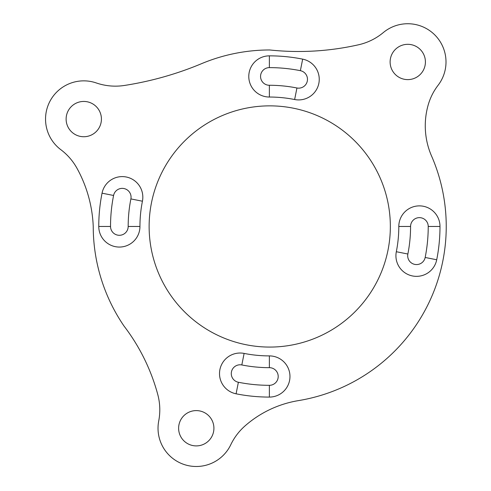 <?xml version="1.0" encoding="UTF-8"?>
<svg xmlns="http://www.w3.org/2000/svg" width="491" height="491" viewBox="0 0 491 491"><rect width="100%" height="100%" fill="white"/><g stroke="black" fill="none" stroke-linecap="round" stroke-linejoin="round"><path stroke-width="0.74" d="M236.085 393.807A20.591 20.591 0 0 1 219.514 373.608A20.591 20.591 0 0 1 244.119 353.416A129.434 129.434 0 0 0 269.375 355.901A20.591 20.591 0 0 1 289.966 376.493A20.591 20.591 0 0 1 269.375 397.084A170.616 170.616 0 0 1 236.085 393.807L238.38 382.262A158.851 158.851 0 0 0 269.375 385.318A8.826 8.826 0 0 0 278.201 376.493A8.826 8.826 0 0 0 269.375 367.667A141.199 141.199 0 0 1 241.824 364.954A8.826 8.826 0 0 0 231.279 373.608A8.826 8.826 0 0 0 238.38 382.262M436.714 259.764A20.591 20.591 0 0 1 395.924 255.743A20.591 20.591 0 0 1 396.323 251.723A129.434 129.434 0 0 0 398.809 226.468A20.591 20.591 0 0 1 419.4 205.876A20.591 20.591 0 0 1 439.991 226.468A170.616 170.616 0 0 1 436.714 259.764L425.169 257.468A158.851 158.851 0 0 0 428.226 226.468A8.826 8.826 0 0 0 419.4 217.642A8.826 8.826 0 0 0 410.574 226.468A141.199 141.199 0 0 1 407.861 254.019A8.826 8.826 0 0 0 415.65 264.526A8.826 8.826 0 0 0 425.169 257.468M269.375 97.034A20.591 20.591 0 0 1 248.784 76.443A20.591 20.591 0 0 1 269.375 55.851A170.616 170.616 0 0 1 302.671 59.135A20.591 20.591 0 0 1 318.849 83.347A20.591 20.591 0 0 1 294.637 99.526A129.434 129.434 0 0 0 269.375 97.034L269.375 85.268A141.199 141.199 0 0 1 296.932 87.987A8.826 8.826 0 0 0 307.305 81.052A8.826 8.826 0 0 0 300.375 70.673A158.851 158.851 0 0 0 269.375 67.623A8.826 8.826 0 0 0 260.555 76.443A8.826 8.826 0 0 0 269.375 85.268M213.916 428.25A17.651 17.651 0 0 0 196.271 410.599A17.651 17.651 0 0 0 178.62 428.25A17.651 17.651 0 0 0 196.271 445.902A17.651 17.651 0 0 0 213.916 428.25M101.422 119.086A17.651 17.651 0 0 0 83.771 101.441A17.651 17.651 0 0 0 66.119 119.086A17.651 17.651 0 0 0 83.771 136.737A17.651 17.651 0 0 0 101.422 119.086M425.415 61.97A17.651 17.651 0 0 0 407.769 44.319A17.651 17.651 0 0 0 390.118 61.97A17.651 17.651 0 0 0 407.769 79.616A17.651 17.651 0 0 0 425.415 61.97M432.012 157.052A75.872 75.872 0 0 1 428.232 104.798A58.834 58.834 0 0 1 438.101 85.256A38.243 38.243 0 0 0 383.293 32.584A58.834 58.834 0 0 1 358.657 44.755A271.965 271.965 0 0 1 269.737 49.972A176.496 176.496 0 0 0 201.893 63.529A330.437 330.437 0 0 1 124.426 85.459A58.834 58.834 0 0 1 96.236 82.936A38.243 38.243 0 0 0 60.804 149.663A58.834 58.834 0 0 1 76.952 168.229A131.189 131.189 0 0 1 93.235 226.468A176.496 176.496 0 0 0 124.002 326.03A197.112 197.112 0 0 1 157.764 394.5A58.834 58.834 0 0 1 158.722 420.99A38.243 38.243 0 0 0 230.77 444.748A58.834 58.834 0 0 1 244.941 425.992A107.271 107.271 0 0 1 297.896 400.705A176.496 176.496 0 0 0 432.012 157.052M390.345 226.468A120.608 120.608 0 0 0 269.737 105.86A120.608 120.608 0 0 0 149.129 226.468A120.608 120.608 0 0 0 269.737 347.076A120.608 120.608 0 0 0 390.345 226.468M139.947 226.468A20.591 20.591 0 0 1 119.356 247.059A20.591 20.591 0 0 1 98.765 226.468A170.616 170.616 0 0 1 102.042 193.178A20.591 20.591 0 0 1 126.255 176.999A20.591 20.591 0 0 1 142.433 201.212A129.434 129.434 0 0 0 139.947 226.468L128.176 226.468A141.199 141.199 0 0 1 130.894 198.916A8.826 8.826 0 0 0 123.959 188.538A8.826 8.826 0 0 0 113.581 195.473A158.851 158.851 0 0 0 110.53 226.468A8.826 8.826 0 0 0 119.356 235.293A8.826 8.826 0 0 0 128.176 226.468M130.894 198.916L142.433 201.212M113.581 195.473L102.042 193.178M98.765 226.468L110.53 226.468M296.932 87.987L294.637 99.526M300.375 70.673L302.671 59.135M269.375 55.851L269.375 67.623M398.809 226.468L410.574 226.468M407.861 254.019L396.323 251.723M439.991 226.468L428.226 226.468M269.375 355.901L269.375 367.667M241.824 364.954L244.119 353.416M269.375 397.084L269.375 385.318"/></g></svg>
